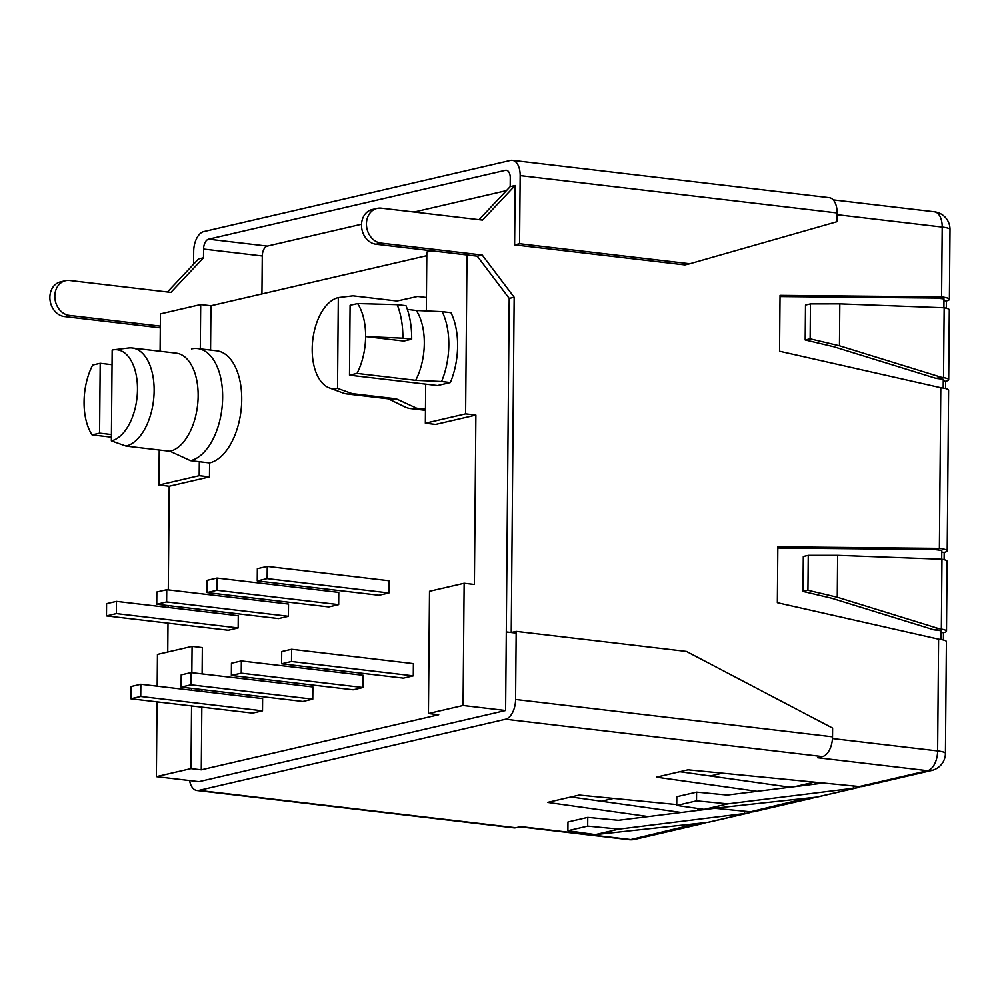 <?xml version="1.0" encoding="UTF-8"?>
<svg xmlns="http://www.w3.org/2000/svg" width="1000" height="1000" viewBox="0 0 1000 1000"><rect width="100%" height="100%" fill="white"/><g stroke="black" fill="none" stroke-linecap="round" stroke-linejoin="round"><path stroke-width="1.5" d="M193.575 264.225L193.688 251.35A17.7 9.738 96.7 0 1 203.738 231.6L510.412 160.438A17.7 9.738 96.7 0 1 512.337 160.325A17.7 9.738 96.7 0 1 520.163 175.6L519.562 243.713L514.612 244.862L684.825 264.913L689.775 263.762L519.562 243.713M425.35 423.212L435.613 424.425L475.887 415.075L465.613 413.862L425.35 423.212L425.688 384.137M475.887 415.075L474.4 584.462L464.137 583.25L463.062 705.487L505.613 710.5L198.938 781.663L156.375 776.65L191 768.612L201.275 769.825L201.825 707.138M426.812 255.675L210.95 305.763L210.562 350.075M209.587 462.925L190.512 460.675A56.638 31.175 -83.3 0 0 222.45 402.938A56.638 31.175 -83.3 0 0 197.625 348.55L216.7 350.8A56.638 31.175 96.7 0 1 241.525 405.188A56.638 31.175 96.7 0 1 209.587 462.925L209.462 476.9L169.2 486.238L168.287 589.9M167.75 652.025L168 623.15M168.137 607.463L168.15 605.575M191.838 672.688L192.075 646.375L202.338 647.588L202.113 673.888M201.975 689.575L201.962 691.462M464.137 583.25L429.513 591.287L428.438 713.525L438.713 714.737L201.275 769.825M267.25 566.4L257.35 568.688L257.25 580.913L379.038 595.262L388.925 592.975L389.038 580.75L267.25 566.4L267.137 578.612L388.925 592.975M216.988 578.05L207.1 580.35L206.988 592.575L328.775 606.925L338.675 604.625L338.775 592.4L216.988 578.05L216.887 590.275L338.675 604.625M288.412 616.287L288.525 604.062L166.737 589.712L166.625 601.938L288.412 616.287L278.525 618.587L156.738 604.237L166.625 601.938M116.475 601.375L106.587 603.675L106.475 615.9L228.263 630.25L238.162 627.95L238.263 615.725L116.475 601.375L116.375 613.6L238.162 627.95M262.512 710.825L262.613 698.6L140.838 684.25L140.725 696.475L262.512 710.825L252.613 713.125L130.838 698.775L140.725 696.475M191.088 672.6L181.2 674.887L181.088 687.113L302.875 701.462L312.762 699.175L312.875 686.95L191.088 672.6L190.987 684.812L312.762 699.175M363.025 687.513L363.125 675.288L241.35 660.938L241.238 673.162L363.025 687.513L353.137 689.8L231.35 675.45L241.238 673.162M291.6 649.275L281.712 651.562L281.6 663.787L403.387 678.138L413.288 675.85L413.387 663.625L291.6 649.275L291.5 661.5L413.288 675.85M257.25 580.913L267.137 578.612M206.988 592.575L216.887 590.275M166.737 589.712L156.838 592.013L156.738 604.237M106.475 615.9L116.375 613.6M140.838 684.25L130.938 686.55L130.838 698.775M181.088 687.113L190.987 684.812M241.35 660.938L231.45 663.225L231.35 675.45M281.6 663.787L291.5 661.5M516.175 631.375L515.588 699.475L832.525 736.825L832.6 728.088L686.388 651.425L516.175 631.375L511.238 632.525L514.163 297.25L509.212 298.387L505.613 710.5M509.212 298.387L477.262 256.175L467 254.963L465.613 413.862M780.025 296.562L936.637 298.062L943.975 298.925L943.9 307.725M936.038 378.375L941.075 377.2L839.45 345.775L810.138 338.825L805.188 339.963L833.787 346.75L936.038 378.375L943.275 379.263L943.2 388.062M515.588 699.475A17.7 9.738 96.7 0 1 505.538 719.237L198.85 790.4A17.7 9.738 96.7 0 1 196.938 790.512A17.7 9.738 96.7 0 1 189.562 780.562M361.525 224.237L267.3 246.1L208.6 239.175L505.4 170.312A8.85 4.875 96.7 0 1 506.35 170.263A8.85 4.875 96.7 0 1 510.262 177.9L510.188 186.637L515.138 185.487L514.612 244.862M167.413 292L198.562 258.938L203.5 257.787L170.888 292.4L69.638 280.475A17.7 14.488 76.9 0 0 65.487 280.7A17.7 14.488 76.9 0 0 54.95 298.712A17.7 14.488 76.9 0 0 69.338 315.4L160.312 326.125L160.413 313.9L200.688 304.55L210.95 305.763M208.6 239.175A8.85 4.875 -83.3 0 0 203.575 249.062L203.5 257.787M467 254.963L376.025 244.237A17.7 14.488 76.9 0 1 361.637 227.562A17.7 14.488 76.9 0 1 372.175 209.537L377.125 208.388A17.7 14.488 76.9 0 1 381.275 208.162L482.525 220.1L515.138 185.487M377.125 208.388A17.7 14.488 76.9 0 0 366.575 226.412A17.7 14.488 76.9 0 0 380.975 243.088L482.212 255.025L477.262 256.175M514.163 297.25L482.212 255.025M814.575 797.337A17.7 14.488 -103.1 0 1 812.025 798.25A17.7 14.488 -103.1 0 1 807.875 798.475L807.875 798.075M815.088 784.125A8.85 7.25 76.9 0 0 815.35 782.25M936.637 298.062L941.587 296.913L780.037 295.363L779.538 351.238L940.8 387.725L939.388 548.375L777.837 546.825L777.35 602.7L938.6 639.175L937.625 750.938L832.463 738.55M941.075 377.2L943.538 377.625A17.7 2.875 0.5 0 1 948.688 379.7A17.7 2.875 0.5 0 1 945.662 381.275L945.6 388.55M945.662 381.275L943.263 380.988M941.762 552.112L944.175 552.4A17.7 2.875 -179.5 0 0 947.2 550.825L948.6 390.175A17.7 2.875 -179.5 0 0 940.8 387.725M944.175 552.4L944.112 559.675M931.737 770.475L863.475 786.312A17.7 14.488 -103.1 0 1 859.312 786.538L927.575 770.7A17.7 14.488 -103.1 0 0 931.737 770.475A17.7 17.7 0 0 0 945.425 753.388L946.4 641.625A17.7 2.875 -179.5 0 0 938.6 639.175M777.825 548.013L934.45 549.525L939.388 548.375A17.7 2.875 -179.5 0 1 947.2 550.825M934.45 549.525L941.787 550.388L941.7 559.188M823.662 783.05L727.15 795.05L696.587 792.125L676.8 796.712L676.725 805.45L704.1 809.362L816.65 797.1A17.7 14.488 76.9 0 0 817.962 796.875L857.537 787.688A17.7 14.488 76.9 0 0 860.413 786.612M696.587 792.125L696.513 800.863L727.837 803.863L856.225 787.913A17.7 14.488 76.9 0 0 857.537 787.688M853.4 785.962L853.375 788.25M704.1 809.362L727.837 803.863M676.725 805.45L696.513 800.863M943.962 300.663L946.363 300.938L946.3 308.212M805.188 339.963L805.5 305.038L810.438 303.9L839.812 303.863L944.15 307.775A17.7 2.875 0.5 0 1 949.3 309.85L948.688 379.7M938.888 628.663L837.262 597.225L807.938 590.275L803 591.425L831.6 598.212L933.838 629.825L938.888 628.663L941.35 629.087A17.7 2.875 0.5 0 1 946.5 631.15A17.7 2.875 0.5 0 1 943.475 632.725L941.062 632.45M943.475 632.725L943.413 640M933.838 629.825L941.087 630.712L941 639.513M837.262 597.225L837.625 555.325L941.963 559.237A17.7 2.875 0.5 0 1 947.1 561.3L946.5 631.15M803 591.425L803.3 556.5L808.25 555.35L837.625 555.325M807.938 590.275L808.25 555.35M510.188 186.637L479.038 219.688M697.55 810.45A8.85 7.25 76.9 0 0 697.638 809.188L699.625 808.725M946.363 300.938A17.7 2.875 -179.5 0 0 949.388 299.363A17.7 2.875 -179.5 0 0 941.587 296.913L942.2 227.062A17.7 9.738 -83.3 0 0 934.375 211.788L833.238 199.875M414.1 212.037L506.438 190.613M697.638 808.438L697.638 809.188M267.3 246.1A8.85 4.875 -83.3 0 0 262.275 255.975L261.938 293.938M432.125 250.85L426.838 252.075L426.438 297.488L417.638 296.45L397.038 301.012L353.013 295.825L338.312 297.587A46.013 25.325 -83.3 0 0 312.6 341.463A46.013 25.325 -83.3 0 0 329.263 387.887A46.013 25.325 -83.3 0 0 337.525 388.387L338.312 297.587M426.325 310.925L426.438 297.488M349.487 375.163L437.525 385.538L450.363 382.55A56.638 31.175 -83.3 0 0 450.975 312.7L442.175 311.663A56.638 31.175 96.7 0 1 441.562 381.512L415.688 380.325L357 373.413A49.55 27.275 -83.3 0 0 365.613 336.562A49.55 27.275 96.7 0 0 357.612 303.562L350.087 305.312L349.487 375.163L357 373.413M450.363 382.55L441.562 381.512M415.688 380.325A49.55 27.275 96.7 0 0 416.3 310.475L442.175 311.663M416.3 310.475L407.362 309.425M357.612 303.562L397.175 304.65A63.712 35.075 96.7 0 1 402.875 338.188L411.688 339.225L403.762 341.05L365.613 336.562L402.875 338.188M411.688 339.225A63.712 35.075 96.7 0 0 405.988 305.688L397.175 304.65M428.438 713.525L463.062 705.487M191 768.612L191.55 705.925M191.688 690.25L191.7 688.363M506.3 631.938L516.163 633.1M697.463 823.5L630.788 839.562L520.737 826.587L515.788 827.738A17.7 9.738 96.7 0 1 513.875 827.85L196.938 790.512M676.737 804.587L579.2 795.062L547.537 802.412L648.275 816.575M812.025 798.25L754.65 811.562A17.7 14.488 -103.1 0 1 750.487 811.787L714.325 808.25M859.312 786.538L688.025 769.812L656.363 777.163L757.1 791.325M806.287 798.25L750.487 811.787M945.425 753.388A17.7 2.875 -179.5 0 0 937.625 750.938A17.7 9.738 -83.3 0 1 927.575 770.7L817.537 757.725L822.475 756.587A17.7 9.738 96.7 0 0 832.525 736.825M65.487 280.7L60.55 281.85A17.7 14.488 76.9 0 0 50 299.862A17.7 14.488 76.9 0 0 64.388 316.55L160.3 327.85M512.337 160.325L829.275 197.675A17.7 9.738 96.7 0 1 837.1 212.95L837.025 221.688L689.775 263.762M679.812 771.712L790.088 787.225M705.75 822.588A17.7 14.488 -103.1 0 1 703.2 823.5A17.7 14.488 -103.1 0 1 699.05 823.725L699.05 823.325M571 796.963L681.263 812.475M748.713 812.938L709.137 822.125A17.7 14.488 76.9 0 1 707.837 822.35L595.275 834.613L619.012 829.112L747.4 813.162A17.7 14.488 76.9 0 0 748.713 812.938A17.7 14.488 76.9 0 0 751.587 811.862M595.275 834.613L567.9 830.7L567.975 821.963L587.762 817.375L587.688 826.112L619.012 829.112M714.837 808.3L618.325 820.3L587.762 817.375M744.575 811.213L744.55 813.5M567.9 830.7L587.688 826.112M839.45 345.775L839.812 303.863M810.138 338.825L810.438 303.9M192.075 646.375L157.45 654.412L157.175 686.175M157.037 701.862L156.375 776.65M159.225 450L158.925 485.025L169.2 486.238M160.312 326.125L160.087 351.262M158.925 485.025L199.188 475.688L209.462 476.9M191.675 348.875L191.488 348.913A56.638 31.175 -83.3 0 1 191.675 348.875A56.638 31.175 -83.3 0 1 197.625 348.55M111.363 440.863L112.163 350.062A46.013 25.325 96.7 0 1 113.787 349.775A46.013 25.325 96.7 0 1 137.463 390.925A46.013 25.325 96.7 0 1 111.363 440.863L126.013 446.087L170.025 451.275L190.512 460.675M170.025 451.275A49.55 27.275 -83.3 0 0 197.975 400.75A49.55 27.275 -83.3 0 0 176.25 353.162L132.238 347.975A49.55 27.275 96.7 0 1 153.963 395.562A49.55 27.275 96.7 0 1 126.013 446.087M113.787 349.775L128.613 347.987A49.55 27.275 96.7 0 1 132.238 347.975M199.188 475.688L199.312 461.712M200.3 348.875L200.688 304.55M111.4 437.163L92.075 434.888A49.55 27.275 96.7 0 1 84.062 401.887A49.55 27.275 -83.3 0 1 92.675 365.037L100.2 363.288L99.588 433.137L92.075 434.888M111.425 434.538L99.588 433.137M112.025 364.688L100.2 363.288M710.15 775.987L722.325 773.162M601.337 801.237L613.5 798.413M337.525 388.387L352.163 393.612L396.188 398.8L416.662 408.2A56.638 31.175 96.7 0 1 410.525 408.562A56.638 31.175 96.7 0 1 404.812 406.875L388.237 398.812M425.462 409.237L416.662 408.2M396.188 398.8A49.55 27.275 96.7 0 1 390.812 399.113L346.788 393.925A49.55 27.275 -83.3 0 0 352.163 393.612M329.263 387.887L343.275 393.075A49.55 27.275 -83.3 0 0 346.788 393.925M837.075 214.688L942.2 227.062A17.7 2.875 0.5 0 1 950 229.513A17.7 17.7 0 0 0 934.375 211.788M376.025 244.237L380.975 243.088M816.65 797.1L856.225 787.913M943.538 377.625L944.15 307.775M941.35 629.087L941.963 559.237M794.825 786.637L814.237 782.138M505.4 170.312L507.275 170.538M262.275 255.975L203.575 249.062M505.538 719.237L822.475 756.587M198.85 790.4L515.788 827.738M64.388 316.55L69.338 315.4M520.163 175.6L837.1 212.95M707.837 822.35L747.4 813.162M630.788 839.562A17.7 9.738 96.7 0 1 628.862 839.675A17.7 17.7 0 0 0 634.938 839.338A17.7 14.488 -103.1 0 1 630.788 839.562M519.775 826.812L628.862 839.675M703.2 823.5L634.938 839.338M950 229.513L949.388 299.363M425.462 410.325L410.525 408.562"/></g></svg>
